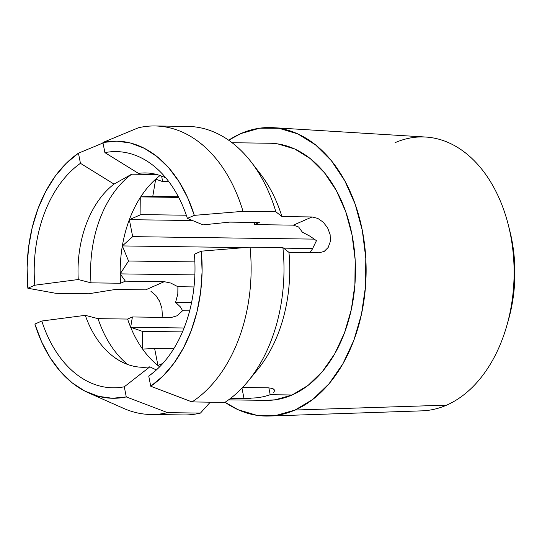 <?xml version="1.0" encoding="UTF-8"?>
<svg xmlns="http://www.w3.org/2000/svg" width="542" height="542" viewBox="0 0 542 542"><rect width="100%" height="100%" fill="white"/><g stroke="black" fill="none" stroke-linecap="round" stroke-linejoin="round"><path stroke-width="0.81" d="M250.323 398.397L244.015 398.546L241.969 388.113L244.015 398.546L230.567 398.363L244.015 398.546L257.328 397.781M264.428 396.534L257.416 397.767L264.428 396.534L270.194 394.691L264.428 396.534M268.852 387.848L270.194 394.691L292.097 394.989L270.194 394.691L268.852 387.848M273.093 127.661A144.28 98.204 90.8 0 0 240.811 133.583L228.656 140.209A144.28 98.204 90.8 0 1 240.811 133.583L259.747 128.176L278.995 128.291L297.822 133.915L315.498 144.843L331.345 160.649L344.759 180.723L355.22 204.3L362.32 230.472L365.796 258.236L365.511 286.515L361.48 314.231L353.851 340.322L342.917 363.77L329.102 383.689L312.944 399.312L295.044 410.03A144.28 98.204 90.8 0 1 269.137 416.039A144.28 98.204 90.8 0 1 225.059 402.279L238.033 409.698L256.861 415.328L276.108 415.436L295.044 410.03L446.615 405.145L295.044 410.03A144.28 98.204 90.8 0 0 365.504 253.907A144.28 98.204 90.8 0 0 273.093 127.661L425.768 137.045A136.984 93.238 -89.2 0 1 513.511 256.908A136.984 93.238 -89.2 0 1 446.615 405.145A136.984 93.238 -89.2 0 1 422.015 410.85L269.137 416.039M145.595 289.862L115.473 289.448L88.678 293.764L55.819 293.31L27.852 288.242A128.576 87.513 90.8 0 1 78.454 153.183L103.014 143L78.454 153.183L80.446 163.325L114.016 184.097A97.181 66.144 -89.2 0 0 78.258 279.53L34.783 285.214A118.115 80.392 90.8 0 1 80.446 163.325C72.784 168.731 65.86 175.73 59.681 184.321C53.495 192.911 48.353 202.674 44.254 213.616C40.155 224.557 37.296 236.149 35.677 248.378C34.058 260.607 33.76 272.883 34.783 285.214L27.852 288.242L27.1 267.755L28.577 247.308L32.249 227.444L38.021 208.65L45.752 191.414L55.23 176.177L66.226 163.325L78.454 153.183L80.446 163.325L114.016 184.097L131.726 174.172A107.648 73.272 -89.2 0 0 91.009 282.849L78.258 279.53A97.181 66.144 90.8 0 1 114.016 184.097L131.726 174.172L156.753 174.517L131.726 174.172A107.648 73.272 90.8 0 0 91.009 282.849L78.258 279.53L34.783 285.214L27.852 288.242L55.819 293.31L88.678 293.764L115.473 289.448L145.595 289.862L164.26 281.684L125.378 281.156L120.189 273.879A107.648 73.272 -89.2 0 0 120.581 283.249L91.009 282.849L120.581 283.249L125.378 281.156L120.189 273.879A107.648 73.272 -89.2 0 0 120.581 283.249L125.378 281.156L164.26 281.684L170.73 283.039L164.26 281.684L145.669 289.862M159.7 301.542L158.65 299.475M155.954 295.553L150.974 291.359M162.207 316.243L162.343 315.004M228.561 399.861L266.163 400.375A128.576 87.513 -89.2 0 0 292.097 394.989A128.576 87.513 -89.2 0 0 354.719 253.785A128.576 87.513 -89.2 0 0 269.692 143.244L232.091 142.722M138.264 127.817A144.28 98.204 90.8 0 1 154.91 125.968A144.28 98.204 90.8 0 1 243.012 211.339A144.28 98.204 -89.2 0 0 138.264 127.817L102.912 142.478A128.576 87.513 90.8 0 1 194.314 215.357L243.012 211.339L275.871 211.793L281.928 216.556L312.05 216.969L317.842 218.419M150.73 386.222L192.044 401.934A144.28 98.204 -89.2 0 0 250.038 247.152L201.339 251.163A128.576 87.513 90.8 0 1 150.73 386.222L148.745 376.08L154.47 371.622L148.745 376.08C156.408 370.681 163.332 363.682 169.51 355.091C175.696 346.501 180.838 336.731 184.937 325.789C189.036 314.848 191.895 303.263 193.514 291.034C195.134 278.805 195.432 266.522 194.409 254.198A118.115 80.392 90.8 0 1 151.902 373.729A118.115 80.392 90.8 0 1 148.745 376.08L150.73 386.222L162.966 376.087L173.962 363.235L183.44 347.998L191.17 330.762L196.942 311.968L200.615 292.097L202.091 271.657L201.339 251.163L194.409 254.198L201.339 251.163M274.699 390.199L272.822 388.512L268.473 387.842L242.565 387.483L268.473 387.842L272.822 388.512L274.699 390.199L273.791 392.435L274.713 390.26M102.912 142.478L104.904 152.62A118.115 80.392 90.8 0 1 154.741 166.74A118.115 80.392 90.8 0 1 187.383 218.385C183.792 207.186 179.104 197.092 173.318 188.108C167.539 179.117 160.947 171.672 153.542 165.764C146.137 159.856 138.278 155.784 129.972 153.542C121.659 151.293 113.305 150.988 104.904 152.62L138.467 173.393A97.181 66.144 90.8 0 1 165.954 178.013A97.181 66.144 -89.2 0 0 138.467 173.393L104.904 152.62L102.912 142.478L116.869 141.144L130.771 143.095L144.26 148.278L156.99 156.557L168.643 167.715L178.914 181.482L187.539 197.498L194.314 215.357L243.012 211.339L275.871 211.793A144.28 98.204 -89.2 0 0 187.762 126.415A144.28 98.204 90.8 0 1 251.149 161.97A144.28 98.204 90.8 0 1 275.871 211.793L281.928 216.556A128.576 87.513 -89.2 0 0 260.465 174.023A128.576 87.513 90.8 0 1 281.928 216.556L312.05 216.969L317.707 218.358L323.215 222.159L327.632 227.864L330.146 234.686L330.315 241.583L328.167 247.477L324.177 251.434L319.075 252.782L288.954 252.369A128.576 87.513 90.8 0 1 252.965 374.84M248.141 381.148L257.782 369.353A128.576 87.513 -89.2 0 0 288.954 252.369L282.897 247.599A144.28 98.204 90.8 0 1 248.141 381.148A144.28 98.204 90.8 0 1 224.903 402.388A144.28 98.204 -89.2 0 0 282.897 247.599L250.038 247.152A144.28 98.204 90.8 0 1 192.044 401.934L224.903 402.388L192.044 401.934M167.593 412.645L200.445 413.092L210.262 402.184L200.445 413.092A144.28 98.204 90.8 0 1 183.792 414.942A144.28 98.204 -89.2 0 0 200.445 413.092L167.593 412.645A144.28 98.204 90.8 0 1 150.947 414.494A144.28 98.204 90.8 0 1 123.651 408.397A144.28 98.204 -89.2 0 0 167.593 412.645L126.279 396.934A128.576 87.513 90.8 0 1 88.509 392.842A128.576 87.513 90.8 0 1 34.878 324.055L41.809 321.02L85.284 315.336A97.181 66.144 -89.2 0 0 149.863 366.832L124.287 386.792A118.115 80.392 90.8 0 1 41.809 321.02C45.399 332.219 50.088 342.314 55.873 351.304C61.652 360.294 68.245 367.74 75.65 373.641C83.055 379.549 90.914 383.621 99.22 385.87C107.533 388.113 115.886 388.424 124.287 386.792L126.279 396.934L112.323 398.262L98.42 396.31L84.931 391.134L72.201 382.855L60.548 371.69L50.277 357.923L41.646 341.907L34.878 324.055L41.809 321.02L85.284 315.336L98.034 318.655A107.648 73.272 -89.2 0 0 127.546 364.427A107.648 73.272 90.8 0 1 98.034 318.655L127.607 319.062A107.648 73.272 -89.2 0 0 130.663 327.266L132.404 316.962L171.286 317.497L177.146 315.762L182.613 310.708L180.33 306.84L175.594 302.348L177.81 293.988L177.905 286.711L170.73 283.039L177.905 286.711L194.002 286.935L177.905 286.711L177.81 293.988L175.594 302.348L191.577 302.565L175.594 302.348L180.33 306.84L182.613 310.708L189.666 310.803L182.613 310.708L177.146 315.762L171.286 317.497L132.404 316.962L127.607 319.062A107.648 73.272 -89.2 0 0 130.663 327.266A107.648 73.272 -89.2 0 0 142.58 349.062A107.648 73.272 -89.2 0 0 157.959 365.518A107.648 73.272 -89.2 0 0 159.639 366.812A107.648 73.272 -89.2 0 1 157.959 365.518L154.633 348.547L142.58 349.062A107.648 73.272 -89.2 0 0 157.959 365.518L154.633 348.547L142.58 349.062L142.363 331.358L130.663 327.266A107.648 73.272 -89.2 0 0 142.58 349.062L142.363 331.358L130.663 327.266L132.404 316.962L127.607 319.062L98.034 318.655L85.284 315.336A97.181 66.144 90.8 0 0 119.03 360.389A97.181 66.144 90.8 0 0 149.863 366.832L124.287 386.792L126.279 396.934M187.383 218.385L203.047 224.883L229.727 222.105L259.3 222.511L229.727 222.105L203.047 224.883L187.383 218.385L194.314 215.357L187.383 218.385M122.343 245.926A107.648 73.272 -89.2 0 0 120.189 273.879L194.876 274.909L120.189 273.879L128.556 261.007L122.343 245.926A107.648 73.272 -89.2 0 0 120.189 273.879L128.556 261.007L122.343 245.926L132.675 236.637L129.348 219.666A107.648 73.272 -89.2 0 0 122.343 245.926L132.675 236.637L129.348 219.666A107.648 73.272 -89.2 0 0 122.343 245.926L244.51 247.606L122.343 245.926M140.717 196.895A107.648 73.272 -89.2 0 0 129.348 219.666L140.934 214.598L140.717 196.895A107.648 73.272 -89.2 0 0 129.348 219.666L140.934 214.598L140.717 196.895L152.769 196.38L155.683 179.151A107.648 73.272 -89.2 0 0 140.717 196.895L152.769 196.38L155.683 179.151A107.648 73.272 -89.2 0 0 140.717 196.895L178.704 197.417L140.717 196.895M160.039 175.527A107.648 73.272 -89.2 0 0 155.683 179.151L162.675 181.597L161.597 176.096L162.675 181.597L168.847 181.685L162.675 181.597L155.683 179.151A107.648 73.272 -89.2 0 1 160.039 175.527M302.341 232.118L309.888 236.149L316.453 240.668L312.273 249.232M298.574 226.983L293.385 225.147L312.05 216.969L293.385 225.147L254.503 224.612L254.869 222.45L254.503 224.612L293.452 225.147M309.983 252.653L312.409 249.002L316.453 240.668L309.888 236.149L302.375 232.206L298.676 227.064M184.09 327.998L130.663 327.266L184.09 327.998M156.353 369.962L149.863 366.832L156.36 369.962M508.261 320.6L510.991 309.787L514.392 286.447L514.629 262.633L511.702 239.252L509.514 229.639M265.749 400.369L275.221 399.806L292.097 394.989L308.046 385.437L322.449 371.514L334.76 353.763L344.502 332.863L351.297 309.618L354.895 284.916L355.152 259.713L352.049 234.971L345.721 211.651L336.399 190.635L324.448 172.742L310.322 158.657L294.57 148.921L277.795 143.908M395.118 142.668A136.984 93.238 90.8 0 1 508.172 224.422A136.984 93.238 90.8 0 1 506.784 325.769A136.984 93.238 90.8 0 1 446.615 405.145M506.784 325.769L508.416 320.058A121.496 82.696 -89.2 0 0 509.649 230.174L508.172 224.422M254.503 224.612L259.3 222.511L254.503 224.612M162.891 363.357L157.959 365.518L162.891 363.357M178.352 196.732L152.769 196.38L178.352 196.732M186.326 215.221L140.934 214.598L186.326 215.221M192.586 220.54L129.348 219.666L192.586 220.54M314.421 239.13L132.675 236.637L314.421 239.13M312.687 248.541L283.588 248.141L312.687 248.541M194.876 261.915L128.556 261.007L194.876 261.915M182.478 331.907L142.363 331.358L182.478 331.907M173.711 348.811L154.633 348.547L173.711 348.811M162.004 317.368L162.336 315.119L161.902 308.337L159.639 301.413L155.852 295.437M330.315 241.583L328.167 247.477L324.177 251.434L319.075 252.782L288.954 252.369L282.897 247.599L250.038 247.152M323.215 222.159L327.632 227.864L330.146 234.686M260.465 174.023L251.149 161.97M183.806 414.942L150.947 414.494M187.762 126.415L154.91 125.968M123.657 408.404L88.509 392.842"/></g></svg>
